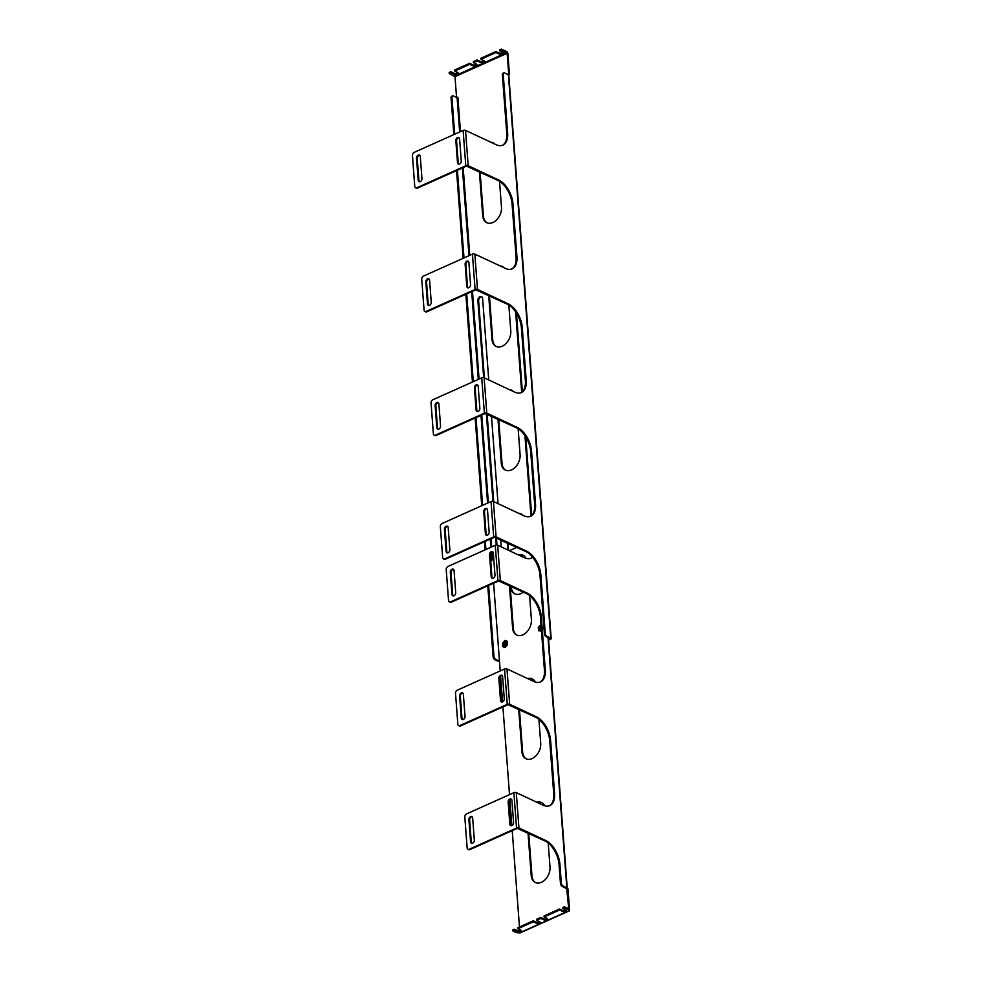 <?xml version="1.0" encoding="UTF-8"?>
<svg xmlns="http://www.w3.org/2000/svg" width="982" height="982" viewBox="0 0 982 982"><rect width="100%" height="100%" fill="white"/><g stroke="black" fill="none" stroke-linecap="round" stroke-linejoin="round"><path stroke-width="1.47" d="M504.908 645.469A1.424 0.994 115.1 0 1 506.111 642.915M540.112 628.099L540.149 629.057A1.461 1.019 -64.9 0 1 540.125 628.05A1.424 0.994 115.1 0 1 540.407 627.437L541.119 626.811M540.407 627.437L540.419 627.424A1.424 0.994 115.1 0 1 541.18 626.835M540.616 629.462A1.424 0.994 115.1 0 1 540.125 628.05L540.125 628.05M493.394 142.979A12.41 8.642 -64.9 0 0 491.552 142.574M480.124 172.108L483.426 216.028A12.41 8.642 -64.9 0 0 487.195 222.865M516.458 313.197L522.363 391.744M525.751 436.904L531.667 515.452M511.99 390.394A12.41 8.642 -64.9 0 0 510.161 389.977M498.721 419.51L502.023 463.43A12.41 8.642 -64.9 0 0 505.804 470.28M521.295 514.089A12.41 8.642 -64.9 0 0 519.453 513.684M508.025 543.218L508.553 550.313M511.278 586.475L511.327 587.138A12.41 8.642 -64.9 0 0 515.096 593.975M551.172 638.558L508.799 75.148A1.706 0.773 175.7 0 0 508.394 74.693L550.755 638.104A1.706 0.773 -4.3 0 1 551.172 638.558A1.706 0.773 -4.3 0 1 550.571 639.208L548.582 640.092M456.556 97.427L454.997 76.67L449.24 73.478L450.885 72.742L453.794 74.116A2.48 1.117 175.7 0 0 456.581 74.264A2.48 1.117 175.7 0 0 458.152 73.085A2.48 1.117 175.7 0 0 457.551 72.422L454.641 71.06L469.678 64.321L472.6 65.684A2.48 1.117 175.7 0 0 475.374 65.831A2.48 1.117 175.7 0 0 476.945 64.652A2.48 1.117 175.7 0 0 476.356 64.002L473.434 62.639L477.203 60.945L480.112 62.32A2.48 1.117 175.7 0 0 482.886 62.467A2.48 1.117 175.7 0 0 484.47 61.289A2.48 1.117 175.7 0 0 483.868 60.626L480.959 59.264L495.996 52.525L498.917 53.887A2.48 1.117 175.7 0 0 501.692 54.035A2.48 1.117 175.7 0 0 503.263 52.868A2.48 1.117 175.7 0 0 502.674 52.206L499.752 50.843L501.397 50.107L501.323 49.1L506.663 51.604A1.706 0.957 65.9 0 1 507.878 53.642L509.462 74.681L508.762 75M481.917 296.883A3.13 2.185 -64.9 0 0 478.615 300.897L484.396 377.923M487.121 414.085L493.7 501.63M496.426 537.78L496.966 545.035M489.417 295.803L492.719 339.723A12.41 8.642 -64.9 0 0 492.719 339.735A12.41 8.642 -64.9 0 0 496.499 346.572M502.698 266.687A12.41 8.642 -64.9 0 0 500.857 266.282M490.816 142.23A12.41 8.642 115.1 0 1 493.025 142.795A12.41 8.642 115.1 0 1 494.879 144.133M479.388 171.764L482.69 215.684A12.41 8.642 115.1 0 0 486.827 222.705A12.41 8.642 115.1 0 0 496.88 219.612A12.41 8.642 115.1 0 0 501.483 207.251L499.531 181.339M515.648 311.969L521.688 392.297M524.953 435.664L530.992 516.004M509.425 389.633A12.41 8.642 115.1 0 1 511.634 390.21A12.41 8.642 115.1 0 1 513.488 391.536M497.984 419.167L501.286 463.087A12.41 8.642 115.1 0 0 505.423 470.12A12.41 8.642 115.1 0 0 515.489 467.027A12.41 8.642 115.1 0 0 520.092 454.666L518.14 428.741M518.717 513.341A12.41 8.642 115.1 0 1 520.939 513.905A12.41 8.642 115.1 0 1 522.78 515.243M523.296 592.097A12.41 8.642 115.1 0 1 514.728 593.815A12.41 8.642 115.1 0 1 510.591 586.794L511.327 587.138M507.289 542.874L507.817 549.969M510.542 586.131L510.591 586.794M508.173 74.595L509.462 74.681M501.397 50.107L507.142 53.298L508.725 74.337M450.885 72.742L450.812 71.735L449.167 72.472L449.24 73.478M456.875 97.586L457.87 97.132L457.096 97.684L453.377 95.941A2.48 1.387 -114.1 0 0 452.53 95.88L451.671 96.273A2.48 1.387 -114.1 0 0 451.069 97.783L451.929 97.39A2.48 1.387 -114.1 0 1 452.53 95.88M499.519 661.672A1.706 0.773 -4.3 0 1 498.611 661.475L494.879 659.732A2.48 1.387 -114.1 0 1 493.099 656.774L487.772 585.849M443.889 559.004A2.48 1.731 -64.9 0 0 444.232 559.237A2.48 1.731 -64.9 0 0 445.447 559.2L494.425 537.252L525.775 551.528A19.849 11.072 -114.1 0 1 539.99 575.243L544.396 633.783A2.48 1.387 65.9 0 0 546.176 636.741L550.043 638.644L548.533 639.442M500.219 670.939L493.615 583.234L499.457 661.095L495.738 659.352A2.48 1.387 -114.1 0 1 493.958 656.381L488.631 585.468M550.755 638.104L547.035 636.361A2.48 1.387 65.9 0 1 545.255 633.39L544.396 633.783M478.615 300.897L477.878 300.553A3.13 2.185 115.1 0 1 479.032 297.436A3.13 2.185 115.1 0 1 481.573 296.662A3.13 2.185 115.1 0 1 482.616 298.43L488.741 379.948M501.299 546.913L500.759 539.818M498.046 503.656L491.466 416.11M477.878 300.553L483.672 377.653M486.385 413.741L492.976 501.36M495.689 537.436L496.254 545.035M488.68 295.459L491.982 339.379L492.719 339.723L491.994 339.391A12.41 8.642 115.1 0 0 496.119 346.413A12.41 8.642 115.1 0 0 506.184 343.332A12.41 8.642 115.1 0 0 510.787 330.971L508.836 305.046M500.12 265.938A12.41 8.642 115.1 0 1 502.33 266.503A12.41 8.642 115.1 0 1 504.183 267.841M508.394 74.693L504.674 72.95A2.48 1.387 65.9 0 0 503.815 72.901A2.48 1.387 65.9 0 0 503.226 74.411L507.633 133.049A19.849 11.072 -114.1 0 1 502.858 145.127A19.849 11.072 -114.1 0 1 496.07 144.685L465.529 130.385A1.706 0.773 175.7 0 0 463.123 130.446L414.146 152.394A2.48 1.731 -64.9 0 0 412.44 155.451L414.76 186.371A2.48 1.731 -64.9 0 0 415.582 187.783A2.48 1.731 -64.9 0 0 416.81 187.746L465.787 165.786A1.706 0.773 -4.3 0 1 468.193 165.725L498.721 180.025A19.849 11.072 -114.1 0 1 512.948 203.74L516.937 256.756A19.849 11.072 -114.1 0 1 512.162 268.835A19.849 11.072 -114.1 0 1 505.362 268.393L474.834 254.093A1.706 0.773 175.7 0 0 472.428 254.154L423.451 276.102A2.48 1.731 -64.9 0 0 421.732 279.158L424.064 310.079A2.48 1.731 -64.9 0 0 424.887 311.49A2.48 1.731 -64.9 0 0 426.102 311.441L475.092 289.494A1.706 0.773 -4.3 0 1 477.485 289.432L508.025 303.733A19.849 11.072 -114.1 0 1 522.252 327.448L526.229 380.464A19.849 11.072 -114.1 0 1 521.454 392.542A19.849 11.072 -114.1 0 1 514.666 392.1L484.138 377.8A1.706 0.773 175.7 0 0 481.732 377.861L432.755 399.809A2.48 1.731 -64.9 0 0 431.037 402.853L433.369 433.786A2.48 1.731 -64.9 0 0 434.191 435.186A2.48 1.731 -64.9 0 0 435.407 435.149L484.384 413.201A1.706 0.773 -4.3 0 1 486.79 413.14L517.33 427.44A19.849 11.072 -114.1 0 1 531.544 451.155L535.534 504.171A19.849 11.072 -114.1 0 1 530.759 516.25A19.849 11.072 -114.1 0 1 523.971 515.795L493.43 501.495A1.706 0.773 175.7 0 0 491.037 501.557L442.047 523.516A2.48 1.731 -64.9 0 0 440.341 526.561L442.661 557.494A2.48 1.731 -64.9 0 0 443.496 558.893A2.48 1.731 -64.9 0 0 444.711 558.856L493.688 536.909A1.706 0.773 175.7 0 1 496.094 536.847L526.622 551.148A19.849 11.072 -114.1 0 1 540.849 574.851L545.255 633.39M450.812 71.735L453.721 73.098A2.48 1.117 175.7 0 0 457.845 72.594M454.641 71.06L454.568 70.053L469.605 63.314L472.514 64.677A2.48 1.117 175.7 0 0 476.651 64.174M473.434 62.639L473.361 61.633L477.129 59.939L480.038 61.314A2.48 1.117 175.7 0 0 484.163 60.798M480.959 59.264L480.885 58.257L495.922 51.518L498.831 52.881A2.48 1.117 175.7 0 0 502.956 52.377M499.752 50.843L499.678 49.837L501.323 49.1M485.059 549.859L484.445 541.72M481.745 505.73L475.153 418.013M472.44 382.023L465.849 294.305M463.136 258.315L456.544 170.61M453.844 134.608L451.069 97.783M503.815 72.901L502.968 73.282A2.48 1.387 65.9 0 0 502.367 74.792L506.773 133.442A19.849 11.072 -114.1 0 1 502.416 145.311M434.584 435.296A2.48 1.731 -64.9 0 0 434.928 435.529A2.48 1.731 -64.9 0 0 436.143 435.492L485.12 413.545L516.471 427.821A19.849 11.072 -114.1 0 1 530.697 451.536L534.674 504.552A19.849 11.072 -114.1 0 1 530.329 516.422M425.292 311.589A2.48 1.731 -64.9 0 0 425.623 311.834A2.48 1.731 -64.9 0 0 426.839 311.785L475.828 289.837L507.166 304.113A19.849 11.072 -114.1 0 1 521.393 327.828L525.382 380.844A19.849 11.072 -114.1 0 1 521.025 392.714M415.987 187.893A2.48 1.731 -64.9 0 0 416.319 188.127A2.48 1.731 -64.9 0 0 417.546 188.09L466.524 166.13L497.862 180.418A19.849 11.072 -114.1 0 1 512.088 204.121L516.078 257.137A19.849 11.072 -114.1 0 1 511.72 269.007M485.918 549.478L485.304 541.34M482.604 505.337L476.012 417.632M473.299 381.63L466.708 293.925M463.995 257.935L457.403 170.217M454.703 134.227L451.929 97.39M495.996 52.525L495.922 51.518M477.129 59.939L477.203 60.945M469.605 63.314L469.678 64.321M486.63 535.288A2.48 1.731 115.1 0 1 486.139 534.11L484.482 512.027A2.48 1.731 115.1 0 1 487.011 508.823M447.313 552.903A2.48 1.731 115.1 0 1 446.822 551.737L445.165 529.642A2.48 1.731 115.1 0 1 447.706 526.438M485.403 533.766L483.745 511.683A2.48 1.731 115.1 0 1 484.666 509.204A2.48 1.731 115.1 0 1 486.679 508.59A2.48 1.731 115.1 0 1 487.502 509.989L489.159 532.084A2.48 1.731 115.1 0 1 488.238 534.552A2.48 1.731 115.1 0 1 486.225 535.178A2.48 1.731 115.1 0 1 485.403 533.766L486.139 534.11M446.098 551.393L444.429 529.298A2.48 1.731 115.1 0 1 445.349 526.818A2.48 1.731 115.1 0 1 447.362 526.205A2.48 1.731 115.1 0 1 448.197 527.616L449.854 549.699A2.48 1.731 115.1 0 1 448.934 552.179A2.48 1.731 115.1 0 1 446.92 552.792A2.48 1.731 115.1 0 1 446.098 551.393L446.822 551.737M476.098 410.059L474.441 387.976A2.48 1.731 115.1 0 1 475.362 385.496A2.48 1.731 115.1 0 1 477.375 384.883A2.48 1.731 115.1 0 1 478.197 386.294L479.854 408.377A2.48 1.731 115.1 0 1 478.946 410.857A2.48 1.731 115.1 0 1 476.933 411.47A2.48 1.731 115.1 0 1 476.098 410.059L476.835 410.415L475.178 388.32A2.48 1.731 115.1 0 1 477.706 385.116M436.794 427.686L435.124 405.591A2.48 1.731 115.1 0 1 436.045 403.123A2.48 1.731 115.1 0 1 438.058 402.497A2.48 1.731 115.1 0 1 438.893 403.909L440.55 425.992A2.48 1.731 115.1 0 1 439.629 428.471A2.48 1.731 115.1 0 1 437.616 429.085A2.48 1.731 115.1 0 1 436.794 427.686L437.53 428.029L435.861 405.934A2.48 1.731 115.1 0 1 438.402 402.743M477.326 411.581A2.48 1.731 115.1 0 1 476.835 410.415M438.021 429.195A2.48 1.731 115.1 0 1 437.53 428.029M466.794 286.363L465.137 264.268A2.48 1.731 115.1 0 1 466.057 261.801A2.48 1.731 115.1 0 1 468.07 261.175A2.48 1.731 115.1 0 1 468.893 262.587L470.562 284.67A2.48 1.731 115.1 0 1 469.642 287.149A2.48 1.731 115.1 0 1 467.628 287.763A2.48 1.731 115.1 0 1 466.794 286.363L467.53 286.707L465.873 264.612A2.48 1.731 115.1 0 1 468.414 261.408M427.489 303.978L425.832 281.883A2.48 1.731 115.1 0 1 426.753 279.416A2.48 1.731 115.1 0 1 428.766 278.802A2.48 1.731 115.1 0 1 429.588 280.201L431.245 302.296A2.48 1.731 115.1 0 1 430.325 304.764A2.48 1.731 115.1 0 1 428.312 305.377A2.48 1.731 115.1 0 1 427.489 303.978L428.226 304.322L426.569 282.227A2.48 1.731 115.1 0 1 429.097 279.035M468.021 287.873A2.48 1.731 115.1 0 1 467.53 286.707M428.717 305.488A2.48 1.731 115.1 0 1 428.226 304.322M457.502 162.656L455.832 140.561A2.48 1.731 115.1 0 1 456.753 138.094A2.48 1.731 115.1 0 1 458.766 137.48A2.48 1.731 115.1 0 1 459.601 138.879L461.258 160.974A2.48 1.731 115.1 0 1 460.337 163.442A2.48 1.731 115.1 0 1 458.324 164.055A2.48 1.731 115.1 0 1 457.502 162.656L458.238 163L456.569 140.905A2.48 1.731 115.1 0 1 459.11 137.713M418.185 180.271L416.528 158.176A2.48 1.731 115.1 0 1 417.448 155.708A2.48 1.731 115.1 0 1 419.461 155.095A2.48 1.731 115.1 0 1 420.284 156.494L421.953 178.589A2.48 1.731 115.1 0 1 421.033 181.056A2.48 1.731 115.1 0 1 419.019 181.682A2.48 1.731 115.1 0 1 418.185 180.271L418.921 180.614L417.264 158.532A2.48 1.731 115.1 0 1 419.793 155.328M458.717 164.166A2.48 1.731 115.1 0 1 458.238 163M419.412 181.78A2.48 1.731 115.1 0 1 418.921 180.614M504.797 640.436L502.588 643.37L502.833 646.708L505.325 647.531L507.547 644.597L507.289 641.258L504.797 640.436M504.957 642.584A1.583 1.105 115.1 0 1 506.061 644.45A1.583 1.105 115.1 0 1 503.901 644.02A1.583 1.105 115.1 0 1 504.957 642.584M541.008 624.601L538.296 627.363L538.553 630.702L541.487 630.947M541.34 629.069A1.583 1.105 115.1 0 1 539.695 627.719A1.583 1.105 115.1 0 1 541.143 626.479M528.021 833.018L531.213 875.453A12.41 8.642 -64.9 0 0 535.35 882.487A12.41 8.642 -64.9 0 0 545.415 879.393A12.41 8.642 -64.9 0 0 550.006 867.032L548.202 843.047M544.715 805.792A12.41 8.642 -64.9 0 0 541.561 802.576A12.41 8.642 -64.9 0 0 536.859 802.269M509.413 585.603L512.604 628.05A12.41 8.642 -64.9 0 0 516.741 635.072A12.41 8.642 -64.9 0 0 526.806 631.991A12.41 8.642 -64.9 0 0 531.409 619.617L529.605 595.632M526.107 558.39A12.41 8.642 -64.9 0 0 522.952 555.161A12.41 8.642 -64.9 0 0 518.25 554.855M505.251 646.475A2.786 1.939 -64.9 0 0 507.117 643.922A2.786 1.939 -64.9 0 0 506.246 641.455A2.786 1.939 -64.9 0 0 503.3 643.161A2.786 1.939 -64.9 0 0 503.876 646.512A2.786 1.939 -64.9 0 0 505.251 646.475M491.295 552.473L491.933 560.82A2.48 1.731 115.1 0 1 493.651 557.764L493.664 557.751M519.748 930.715L519.662 929.623M519.466 926.959L512.223 830.649M511.843 825.58L509.904 799.876M509.511 794.647L502.919 706.942M502.538 701.872L500.611 676.181M566.737 888.722L568.823 909.541L564.527 907.81L562.919 908.534L565.828 909.897A2.16 0.97 -4.3 0 1 566.344 910.474A2.16 0.97 -4.3 0 1 564.969 911.492A2.16 0.97 -4.3 0 1 562.551 911.37L559.642 910.007L544.114 916.955L547.035 918.317A2.16 0.97 -4.3 0 1 547.551 918.894A2.16 0.97 -4.3 0 1 546.176 919.925A2.16 0.97 -4.3 0 1 543.758 919.79L540.837 918.428L536.602 920.33L539.511 921.693A2.16 0.97 -4.3 0 1 540.026 922.258A2.16 0.97 -4.3 0 1 538.652 923.289A2.16 0.97 -4.3 0 1 536.233 923.166L533.324 921.791L517.796 928.751L520.718 930.114A2.16 0.97 -4.3 0 1 521.233 930.691A2.16 0.97 -4.3 0 1 519.859 931.709A2.16 0.97 -4.3 0 1 517.44 931.587L514.519 930.224L512.911 930.936L516.642 932.679L519.552 932.863A1.706 0.957 65.9 0 0 520.129 932.9L569.155 910.928A1.706 0.957 -114.1 0 1 568.566 910.891L568.173 908.546L564.454 906.803L562.846 907.528L562.919 908.534M566.135 888.452L562.244 886.427A2.48 1.387 -114.1 0 1 560.477 883.469L559.053 864.59A19.849 11.072 65.9 0 0 544.826 840.887L517.269 828.378L469.924 849.602L469.187 849.258L516.544 828.035A1.706 0.773 -4.3 0 1 518.938 827.973L516.287 792.634L543.034 805.154A19.849 11.072 65.9 0 0 549.822 805.596A19.849 11.072 65.9 0 0 554.597 793.517L550.607 740.502A19.849 11.072 65.9 0 0 536.381 716.799L509.646 704.266L506.982 668.926L533.729 681.447A19.849 11.072 65.9 0 0 540.517 681.901A19.849 11.072 65.9 0 0 545.292 669.822L541.303 616.794A19.849 11.072 65.9 0 0 527.088 593.091L500.341 580.558L497.678 545.219L524.425 557.739A19.849 11.072 65.9 0 0 531.213 558.193A19.849 11.072 65.9 0 0 532.686 557.273M509.4 550.706L516.863 547.355M541.057 625.35A2.786 1.939 -64.9 0 0 538.799 627.756A2.786 1.939 -64.9 0 0 539.597 630.505A2.786 1.939 -64.9 0 0 540.972 630.469A2.786 1.939 -64.9 0 0 541.426 630.198M518.717 709.311L521.908 751.746A12.41 8.642 -64.9 0 0 526.045 758.779A12.41 8.642 -64.9 0 0 536.111 755.686A12.41 8.642 -64.9 0 0 540.714 743.325L538.909 719.34M535.411 682.085A12.41 8.642 -64.9 0 0 532.256 678.869A12.41 8.642 -64.9 0 0 527.555 678.562M531.213 875.453L531.949 875.797A12.41 8.642 -64.9 0 0 535.718 882.646M531.949 875.797L528.758 833.362M541.917 802.76A12.41 8.642 -64.9 0 0 537.596 802.613M512.604 628.05L513.341 628.394A12.41 8.642 -64.9 0 0 517.121 635.231M513.341 628.394L510.149 585.947M523.32 555.346A12.41 8.642 -64.9 0 0 518.987 555.198M567.252 888.501L567.977 888.845L569.56 909.884A1.706 0.957 -114.1 0 1 569.155 910.928M521.908 751.746L522.645 752.089A12.41 8.642 -64.9 0 0 526.426 758.939M522.645 752.089L519.453 709.655M532.612 679.053A12.41 8.642 -64.9 0 0 528.291 678.906M548.017 637.613L566.835 887.789A1.706 0.773 -4.3 0 1 567.24 888.244A1.706 0.773 -4.3 0 1 567.13 888.55M566.835 887.789L563.103 886.046A2.48 1.387 -114.1 0 1 561.323 883.088L559.912 864.209A19.849 11.072 65.9 0 0 545.685 840.494L518.938 827.973M540.088 682.073A19.849 11.072 65.9 0 0 544.433 670.203L540.444 617.187A19.849 11.072 65.9 0 0 526.229 593.472L498.672 580.963L451.315 602.187L450.578 601.843L497.935 580.62A1.706 0.773 -4.3 0 1 500.341 580.558M530.783 558.365A19.849 11.072 65.9 0 0 532.49 557.027M549.38 805.78A19.849 11.072 65.9 0 0 553.738 793.91L549.748 740.894A19.849 11.072 65.9 0 0 535.521 717.179L507.976 704.671L460.619 725.894L459.883 725.551L507.24 704.327A1.706 0.773 -4.3 0 1 509.646 704.266M568.48 909.725L568.455 908.866M520.89 930.212A2.16 0.97 -4.3 0 1 517.367 930.58L514.445 929.217L512.837 929.929L512.911 930.936M539.683 921.779A2.16 0.97 -4.3 0 1 536.16 922.147L533.251 920.785L517.723 927.745L517.796 928.751M547.207 918.416A2.16 0.97 -4.3 0 1 543.672 918.784L540.763 917.421L536.528 919.324L536.602 920.33M566 909.995A2.16 0.97 -4.3 0 1 562.477 910.363L559.556 908.988L544.04 915.948L544.114 916.955M449.756 601.991A2.48 1.731 -64.9 0 0 450.1 602.236L449.363 601.892A2.48 1.731 -64.9 0 1 448.541 600.481L446.209 569.56A2.48 1.731 -64.9 0 1 447.927 566.504L495.284 545.28A1.706 0.773 -4.3 0 1 497.678 545.219M459.06 725.698A2.48 1.731 -64.9 0 0 459.404 725.931L458.668 725.588A2.48 1.731 -64.9 0 1 457.833 724.188L455.513 693.255A2.48 1.731 -64.9 0 1 457.219 690.211L504.576 668.988A1.706 0.773 -4.3 0 1 506.982 668.926M468.365 849.405A2.48 1.731 -64.9 0 0 468.696 849.639L467.96 849.295A2.48 1.731 -64.9 0 1 467.137 847.896L464.817 816.963A2.48 1.731 -64.9 0 1 466.524 813.918L513.881 792.695A1.706 0.773 -4.3 0 1 516.287 792.634M564.527 907.81L564.454 906.803M514.519 930.224L514.445 929.217M533.324 921.791L533.251 920.785M540.837 918.428L540.763 917.421M559.642 910.007L559.556 908.988M491.209 576.79L489.552 554.695A2.48 1.731 115.1 0 1 490.472 552.228A2.48 1.731 115.1 0 1 492.485 551.602A2.48 1.731 115.1 0 1 493.308 553.013L494.977 575.108A2.48 1.731 115.1 0 1 494.056 577.576A2.48 1.731 115.1 0 1 492.043 578.189A2.48 1.731 115.1 0 1 491.209 576.79L491.945 577.134L490.288 555.039A2.48 1.731 115.1 0 1 492.817 551.847M449.363 601.892A2.48 1.731 -64.9 0 0 450.578 601.843M451.966 594.38L450.296 572.285A2.48 1.731 115.1 0 1 451.217 569.818A2.48 1.731 115.1 0 1 453.23 569.204A2.48 1.731 115.1 0 1 454.065 570.603L455.722 592.698A2.48 1.731 115.1 0 1 454.801 595.166A2.48 1.731 115.1 0 1 452.788 595.779A2.48 1.731 115.1 0 1 451.966 594.38L452.702 594.724L451.033 572.629A2.48 1.731 115.1 0 1 453.574 569.437M492.436 578.3A2.48 1.731 115.1 0 1 491.945 577.134M450.1 602.236A2.48 1.731 -64.9 0 0 451.315 602.187M453.181 595.89A2.48 1.731 115.1 0 1 452.702 594.724M500.513 700.497L498.856 678.402A2.48 1.731 115.1 0 1 499.777 675.935A2.48 1.731 115.1 0 1 501.79 675.309A2.48 1.731 115.1 0 1 502.612 676.721L504.269 698.803A2.48 1.731 115.1 0 1 503.349 701.283A2.48 1.731 115.1 0 1 501.336 701.897A2.48 1.731 115.1 0 1 500.513 700.497L501.25 700.841L499.593 678.746A2.48 1.731 115.1 0 1 502.121 675.542M458.668 725.588A2.48 1.731 -64.9 0 0 459.883 725.551M461.27 718.087L459.601 695.993A2.48 1.731 115.1 0 1 460.521 693.525A2.48 1.731 115.1 0 1 462.534 692.899A2.48 1.731 115.1 0 1 463.357 694.311L465.026 716.394A2.48 1.731 115.1 0 1 464.105 718.873A2.48 1.731 115.1 0 1 462.092 719.487A2.48 1.731 115.1 0 1 461.27 718.087L461.994 718.431L460.337 696.336A2.48 1.731 115.1 0 1 462.878 693.132M501.741 702.007A2.48 1.731 115.1 0 1 501.25 700.841M459.404 725.931A2.48 1.731 -64.9 0 0 460.619 725.894M462.485 719.597A2.48 1.731 115.1 0 1 461.994 718.431M509.818 824.193L508.148 802.11A2.48 1.731 115.1 0 1 509.069 799.63A2.48 1.731 115.1 0 1 511.082 799.017A2.48 1.731 115.1 0 1 511.917 800.428L513.574 822.511A2.48 1.731 115.1 0 1 512.653 824.99A2.48 1.731 115.1 0 1 510.64 825.604A2.48 1.731 115.1 0 1 509.818 824.193L510.554 824.549L508.885 802.454A2.48 1.731 115.1 0 1 511.426 799.25M467.96 849.295A2.48 1.731 -64.9 0 0 469.187 849.258M470.562 841.783L468.905 819.7A2.48 1.731 115.1 0 1 469.826 817.22A2.48 1.731 115.1 0 1 471.839 816.607A2.48 1.731 115.1 0 1 472.661 818.018L474.331 840.101A2.48 1.731 115.1 0 1 473.41 842.581A2.48 1.731 115.1 0 1 471.397 843.194A2.48 1.731 115.1 0 1 470.562 841.783L471.299 842.139L469.642 820.044A2.48 1.731 115.1 0 1 472.17 816.84M511.045 825.715A2.48 1.731 115.1 0 1 510.554 824.549M468.696 849.639A2.48 1.731 -64.9 0 0 469.924 849.602M471.79 843.305A2.48 1.731 115.1 0 1 471.299 842.139M482.69 215.684L483.426 216.028M501.286 463.087L502.023 463.43M494.879 659.732L495.738 659.352M546.176 636.741L547.035 636.361M454.997 76.67L507.142 53.298M492.571 558.684L492.068 551.958M491.687 546.888L491.074 538.75M488.373 502.759L481.769 415.042M479.069 379.052L472.477 291.335M469.764 255.345L463.173 167.64M460.46 131.637L457.907 97.672M465.529 130.385L468.193 165.725M474.834 254.093L477.485 289.432M484.138 377.8L486.79 413.14M493.43 501.495L496.094 536.847M506.737 52.611L454.58 75.982M457.096 97.684L459.674 131.993M462.387 167.983L468.979 255.701M471.691 291.691L478.283 379.396M480.984 415.398L487.588 503.103M490.288 539.106L490.902 547.244M540.849 574.851L539.99 575.243M525.775 551.528L526.622 551.148M445.447 559.2L444.711 558.856M491.037 501.557L493.688 536.909M534.674 504.552L535.534 504.171M530.697 451.536L531.544 451.155M516.471 427.821L517.33 427.44M436.143 435.492L435.407 435.149M481.732 377.861L484.384 413.201M525.382 380.844L526.229 380.464M521.393 327.828L522.252 327.448M507.166 304.113L508.025 303.733M426.839 311.785L426.102 311.441M472.428 254.154L475.092 289.494M516.078 257.137L516.937 256.756M512.088 204.121L512.948 203.74M497.862 180.418L498.721 180.025M417.546 188.09L416.81 187.746M463.123 130.446L465.787 165.786M506.773 133.442L507.633 133.049M503.226 74.411L502.367 74.792M498.917 53.887L498.831 52.881M480.112 62.32L480.038 61.314M472.6 65.684L472.514 64.677M453.794 74.116L453.721 73.098M493.958 656.381L493.099 656.774M484.482 512.027L483.745 511.683M445.165 529.642L444.429 529.298M475.178 388.32L474.441 387.976M435.861 405.934L435.124 405.591M465.873 264.612L465.137 264.268M426.569 282.227L425.832 281.883M456.569 140.905L455.832 140.561M417.264 158.532L416.528 158.176M568.566 910.891L519.552 932.863M562.244 886.427L563.103 886.046M495.284 545.28L497.935 580.62M526.229 593.472L527.088 593.091M541.303 616.794L540.444 617.187M544.433 670.203L545.292 669.822M504.576 668.988L507.24 704.327M535.521 717.179L536.381 716.799M550.607 740.502L549.748 740.894M553.738 793.91L554.597 793.517M513.881 792.695L516.544 828.035M544.826 840.887L545.685 840.494M559.912 864.209L559.053 864.59M560.477 883.469L561.323 883.088M568.247 909.553L568.173 908.546M517.367 930.58L517.44 931.587M536.233 923.166L536.16 922.147M543.758 919.79L543.672 918.784M562.551 911.37L562.477 910.363M490.288 555.039L489.552 554.695M451.033 572.629L450.296 572.285M499.593 678.746L498.856 678.402M460.337 696.336L459.601 695.993M508.885 802.454L508.148 802.11M469.642 820.044L468.905 819.7M444.232 559.237L443.496 558.893M434.928 435.529L434.191 435.186M425.623 311.834L424.887 311.49M416.319 188.127L415.582 187.783M567.24 888.244L548.41 637.784"/></g></svg>
